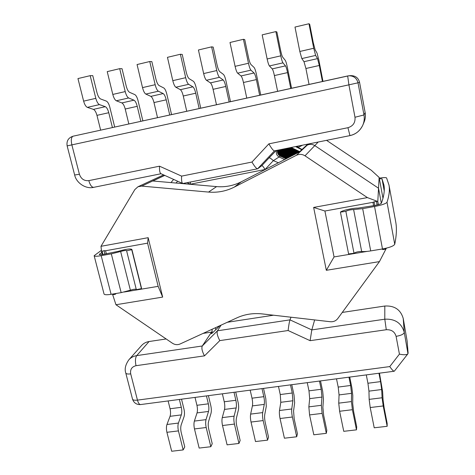 <?xml version="1.0" encoding="UTF-8"?>
<svg xmlns="http://www.w3.org/2000/svg" width="475" height="475" viewBox="0 0 475 475"><rect width="100%" height="100%" fill="white"/><g stroke="black" fill="none" stroke-linecap="round" stroke-linejoin="round"><path stroke-width="0.71" d="M349.98 135.589C355.989 134.193 360.287 130.667 362.87 125.002C364.212 121.748 364.58 118.4 363.969 114.956L358.013 82.816L348.911 84.841L347.682 75.958L348.763 75.786L73.126 136.188C71.244 137.097 70.823 139.994 71.862 144.881L67.135 145.878L74.652 174.996L79.414 174.266L71.862 144.881L348.911 84.841L354.991 117.254C355.448 122.627 353.097 126.107 347.943 127.698L268.868 143.854C271.457 148.348 273.297 150.688 274.378 150.866L349.95 135.613L347.943 127.698M268.868 143.854L251.97 162.052C254.523 166.428 256.399 168.678 257.598 168.803L274.437 150.854M251.97 162.052L181.592 176.118C181.379 180.441 181.765 182.911 182.756 183.522L257.598 168.803M181.592 176.118L159.517 166.185C159.345 170.519 159.814 173.019 160.924 173.684L182.632 183.469M359.533 82.228L358.013 82.816C356.725 78.084 353.643 75.739 348.763 75.786L350.479 75.632C355.312 75.573 358.328 77.769 359.533 82.228L365.144 112.563L363.969 114.956L354.991 117.254M187.097 182.727L190.368 184.199L265.032 169.504C263.589 167.01 262.527 165.722 261.85 165.638L257.723 168.744M204.493 355.858C202.118 351.411 201.382 348.122 202.279 345.99L136.711 355.615C135.292 357.788 135.066 361.142 136.022 365.697L204.493 355.858L219.806 340.611C217.413 336.128 216.624 332.856 217.437 330.802L202.279 345.99L211.541 332.126L203.122 333.391M125.81 373.142L132.472 398.941C132.751 400.069 134.413 400.461 137.453 400.122C138.332 403.222 139.442 404.694 140.772 404.54L394.125 371.242M219.806 340.611L288.111 330.523C288.693 325.5 289.322 321.943 289.988 319.865L217.437 330.802L221.124 325.114M288.111 330.523L310.11 340.676L311.808 329.911L289.988 319.865L291.003 317.217M399.428 354.118C403.976 355.062 406.82 354.932 407.966 353.727L404.261 332.322C403.881 334.109 401.161 335.457 396.097 336.353L399.428 354.118L389.773 366.581C391.976 369.764 393.478 371.308 394.292 371.224L407.847 353.875M212.295 331.366L211.541 332.126M314.646 319.93L311.808 329.911L384.798 319.2L386.282 329.733C391.43 329.484 394.701 331.687 396.097 336.353M408.114 353.127L407.111 340.955L403.228 318.44C400.609 309.641 394.47 305.502 384.809 306.031L342.249 312.437M190.368 184.199L190.398 182.073M215.502 327.697L215.775 329.745L219.777 325.731M265.032 169.504L273.345 160.651L280.363 156.156C277.946 154.862 277.05 152.879 277.679 150.201M278.397 162.759L273.345 160.651C271.178 158.656 269.764 157.718 269.099 157.842L261.784 165.668M286.075 158.822L280.363 156.156M166.149 338.96L149.055 341.531C146.045 342.018 143.563 343.336 141.603 345.491L128.909 359.735C125.489 364.562 124.432 368.956 125.75 372.911M349.95 135.613C355.805 134.348 360.109 130.809 362.87 125.002L364.111 122.057C365.376 118.982 365.72 115.817 365.144 112.563M296.198 146.466L302.053 149.453M87.358 107.362C85.838 106.632 84.592 104.559 83.63 101.139L95.813 98.337C96.769 101.775 97.981 103.865 99.459 104.613L87.358 107.362L93.409 109.375L105.302 106.679L99.459 104.613M105.302 106.679C106.715 107.403 107.867 109.416 108.763 112.712L96.959 115.36C96.051 112.076 94.869 110.081 93.409 109.375M112.421 127.567L108.763 112.712M95.813 98.337L90.185 75.668L92.762 75.638L96.983 92.678C97.927 96.098 99.133 98.188 100.587 98.954L106.37 101.116C107.766 101.858 108.912 103.871 109.802 107.154L114.695 127.068M96.959 115.36L100.647 130.15M90.185 75.668L77.953 78.571L83.63 101.139M116.316 100.777C114.914 100.011 113.745 97.897 112.801 94.436L125.216 91.586C126.142 95.059 127.282 97.191 128.636 97.975L116.316 100.777L121.873 102.927L133.98 100.183L128.636 97.975M133.98 100.183C135.274 100.949 136.361 102.992 137.233 106.329L125.216 109.024C124.331 105.705 123.215 103.675 121.873 102.927M140.82 121.339L137.233 106.329M125.216 91.586L119.694 68.667L122.033 68.697L126.178 85.927C127.098 89.383 128.226 91.515 129.562 92.316L134.852 94.62C136.129 95.398 137.204 97.446 138.071 100.765L142.874 120.888M125.216 109.024L128.832 123.969M119.694 68.667L107.231 71.624L112.801 94.436M145.807 94.068C144.531 93.26 143.432 91.111 142.524 87.608L155.165 84.704C156.067 88.219 157.13 90.393 158.359 91.212L145.807 94.068L150.854 96.366L163.18 93.575L158.359 91.212M163.18 93.575C164.35 94.371 165.365 96.455 166.214 99.827L153.983 102.57C153.122 99.216 152.077 97.149 150.854 96.366M169.729 114.998L166.214 99.827M155.165 84.704L149.756 61.53L151.852 61.625L155.907 79.046C156.803 82.543 157.854 84.71 159.066 85.553L163.845 88.006C165.003 88.825 166.007 90.909 166.85 94.264L171.552 114.594M153.983 102.57L157.528 117.675M149.756 61.53L137.061 64.541L142.524 87.608M369.152 399.374L370.209 407.538L383.218 405.953L382.09 397.771L369.152 399.374L368.956 391.139L381.668 389.53L382.09 397.771M383.218 405.953L387.167 426.301L387.149 423.302L384.186 408.031L383.064 399.92L382.63 391.721L379.466 373.172M378.949 373.237L380.57 381.615L367.929 383.248L368.956 391.139M381.668 389.53L380.57 381.615M367.929 383.248L366.29 374.9M387.167 426.301L374.211 427.797L370.209 407.538M338.74 403.15L339.619 411.261L352.397 409.705L351.447 401.577L338.74 403.15L339.061 394.921L351.553 393.342L351.447 401.577M352.397 409.705L356.476 429.851L356.713 426.853L353.661 411.73L352.705 403.667L352.794 395.473L351.868 387.677L349.731 377.079M348.953 377.18L350.627 385.474L338.2 387.077L339.061 394.921M351.553 393.342L350.627 385.474M338.2 387.077L336.508 378.818M356.476 429.851L343.752 431.324L339.619 411.261M308.857 406.867L309.569 414.918L322.127 413.392L321.343 405.312L308.857 406.867L309.682 398.644L321.961 397.088L321.343 405.312M322.127 413.392L326.325 433.343L326.812 430.338L323.665 415.364L322.881 407.354L323.463 399.172L322.697 391.418L320.506 380.92M319.473 381.057L321.189 389.274L308.982 390.848L309.682 398.644M321.961 397.088L321.189 389.274M308.982 390.848L307.242 382.66M326.325 433.343L313.815 434.791L309.569 414.918M279.49 410.513C279.223 412.71 279.407 415.382 280.048 418.517L292.38 417.014C291.751 413.867 291.543 411.19 291.763 408.987L279.49 410.513L280.802 402.295L292.867 400.769L291.763 408.987M292.38 417.014L296.697 436.774L297.421 433.77L294.191 418.938L293.568 410.976L294.637 402.8L294.019 395.093L291.769 384.697M290.492 384.863L292.262 393.003L280.256 394.547L280.802 402.295M292.867 400.769L292.262 393.003M280.256 394.547L278.475 386.442M296.697 436.774L284.406 438.199L280.048 418.517M250.634 414.099C250.254 416.29 250.384 418.944 251.032 422.049L263.156 420.577C262.515 417.454 262.36 414.794 262.693 412.597L250.634 414.099L252.409 405.893L264.278 404.391L262.693 412.597M263.156 420.577L267.579 440.147L268.535 437.137L265.222 422.447C264.587 419.354 264.433 416.718 264.753 414.532L266.291 406.368L265.822 398.709L263.518 388.407M262.004 388.603L263.815 396.667L252.011 398.192C252.641 401.215 252.771 403.78 252.409 405.893M264.278 404.391C264.593 402.277 264.438 399.701 263.815 396.667M252.011 398.192L250.188 390.159M267.579 440.147L255.497 441.542L251.032 422.049M222.264 417.62C221.777 419.811 221.861 422.447 222.514 425.523L234.43 424.074C233.783 420.981 233.676 418.338 234.116 416.147L222.264 417.62L224.497 409.426L236.164 407.948L234.116 416.147M234.43 424.074L238.955 443.46L240.142 440.45L236.746 425.897C236.105 422.833 235.998 420.215 236.431 418.036L238.414 409.878C238.824 407.782 238.717 405.246 238.094 402.266L235.731 392.059M233.997 392.285L235.849 400.277L224.242 401.773C224.877 404.765 224.96 407.318 224.497 409.426M236.164 407.948C236.586 405.84 236.479 403.281 235.849 400.277M224.242 401.773L222.377 393.817M238.955 443.46L227.086 444.838L222.514 425.523M194.376 421.082C193.788 423.267 193.818 425.885 194.477 428.937L206.192 427.512C205.538 424.448 205.485 421.824 206.031 419.639L194.376 421.082L197.042 412.9L208.519 411.451L206.031 419.639M206.192 427.512L210.823 446.72L212.224 443.709L208.757 429.287C208.103 426.253 208.05 423.647 208.578 421.473L211.001 413.333C211.512 411.237 211.452 408.714 210.823 405.763L208.406 395.651M206.453 395.907L208.347 403.821L196.929 405.294C197.57 408.262 197.612 410.798 197.042 412.9M208.519 411.451C209.042 409.343 208.982 406.802 208.347 403.821M196.929 405.294L195.023 397.409M210.823 446.72L199.15 448.067L194.477 428.937M166.957 424.49C166.262 426.669 166.25 429.269 166.915 432.298L178.434 430.896C177.775 427.856 177.763 425.25 178.416 423.065L166.957 424.49L170.044 416.32L181.331 414.889L178.416 423.065M178.434 430.896L183.16 449.92L184.769 446.91L181.23 432.624C180.577 429.614 180.565 427.025 181.195 424.858L184.039 416.729C184.644 414.639 184.632 412.128 183.991 409.207L181.527 399.184M179.366 399.469L181.296 407.307L170.068 408.755C170.715 411.7 170.709 414.218 170.044 416.32M181.331 414.889C181.949 412.787 181.943 410.263 181.296 407.307M170.068 408.755L168.12 400.942M183.16 449.92L171.683 451.25L166.915 432.298M175.851 87.234C174.699 86.385 173.684 84.194 172.799 80.655L185.683 77.692C186.556 81.249 187.542 83.463 188.634 84.324L175.851 87.234L180.363 89.686L192.915 86.842L188.634 84.324M192.915 86.842C193.96 87.679 194.898 89.799 195.724 93.213L183.267 96.003C182.43 92.613 181.462 90.505 180.363 89.686M199.162 108.538L195.724 93.213M185.683 77.692L180.387 54.263L182.228 54.423L186.2 72.034C187.067 75.573 188.041 77.781 189.121 78.666L193.367 81.272C194.4 82.127 195.326 84.247 196.145 87.643L200.747 108.193M183.267 96.003L186.74 111.263M180.387 54.263L167.455 57.333L172.799 80.655M206.459 80.269C205.443 79.384 204.505 77.146 203.65 73.566L216.778 70.549C217.627 74.147 218.524 76.404 219.48 77.306L206.459 80.269L210.419 82.882L223.203 79.984L219.48 77.306M223.203 79.984C224.117 80.857 224.972 83.024 225.773 86.468L213.085 89.318C212.277 85.886 211.387 83.737 210.419 82.882M229.134 101.965L225.773 86.468M216.778 70.549L211.612 46.853L213.18 47.084L217.063 64.891C217.9 68.471 218.791 70.722 219.741 71.648L223.428 74.415C224.337 75.311 225.186 77.472 225.975 80.898L230.476 101.668M213.085 89.318L216.481 104.737M211.612 46.853L198.425 49.982L203.65 73.566M237.643 73.174C236.77 72.248 235.921 69.968 235.089 66.34L248.478 63.264C249.292 66.91 250.105 69.207 250.919 70.152L237.643 73.174L241.027 75.947L254.054 72.996L250.919 70.152M254.054 72.996C254.832 73.916 255.609 76.119 256.381 79.604L243.455 82.502C242.678 79.034 241.864 76.849 241.027 75.947M259.659 95.267L256.381 79.604M248.478 63.264L243.432 39.3L244.732 39.603L248.514 57.612C249.322 61.233 250.129 63.531 250.937 64.499L254.048 67.426C254.82 68.364 255.592 70.567 256.358 74.035L260.745 95.03M243.455 82.502L246.768 98.093M243.432 39.3L229.995 42.489L235.089 66.34M269.426 65.942C268.702 64.968 267.936 62.647 267.14 58.977L280.784 55.842C281.568 59.535 282.293 61.875 282.957 62.866L269.426 65.942L272.217 68.887L285.493 65.882L282.957 62.866M285.493 65.882C286.128 66.838 286.817 69.083 287.559 72.61L274.396 75.567C273.642 72.052 272.911 69.825 272.217 68.887M290.753 88.445L287.559 72.61M280.784 55.842L275.88 31.599L276.889 31.979L280.571 50.19C281.348 53.859 282.067 56.198 282.732 57.208L285.243 60.313C285.879 61.293 286.562 63.537 287.298 67.046L291.573 88.267M274.396 75.567L277.626 91.325M275.88 31.599L262.176 34.853L267.14 58.977M301.827 58.573L299.82 51.472L313.732 48.272L315.626 55.432L301.827 58.573L303.994 61.691L317.526 58.627L315.626 55.432M317.526 58.627L319.325 65.485L305.912 68.495L303.994 61.691M322.43 81.498L319.325 65.485M313.732 48.272L308.97 23.75L309.676 24.207L313.257 42.625L315.133 49.78L317.027 53.063L318.826 59.921L322.976 81.379M305.912 68.495L309.053 84.431M308.97 23.75L294.993 27.063L299.82 51.472M297.029 146.852L298.805 145.938M326.533 140.345L371.242 170.216L379.133 177.412L382.987 198.289M377.067 204.986L376.378 201.299L377.797 201.531L378.533 188.231L314.788 145.599L378.533 188.231L381.324 203.318L378.533 188.231L379.133 177.412M308.471 143.99L307.218 145.16C309.819 143.943 312.336 144.085 314.788 145.599C312.336 144.085 309.819 143.943 307.218 145.16L305.098 146.627L307.218 145.16L296.382 155.295C299.333 153.918 302.201 154.09 304.992 155.812L318.22 142.019M302.522 145.19L298.193 147.416M381.847 249.054L382.951 249.607L385.302 249.215L386.371 248.182L379.448 261.606L326.331 270.305L334.062 256.928L367.288 251.37M378.284 204.666L377.684 201.459L367.401 197.6L313.637 207.427L326.331 270.305M367.401 197.6L304.992 155.812M296.382 155.295L234.329 187.085L241.264 181.806L300.432 151.46L308.406 144.002M164.76 175.412L152.831 180.993L216.606 186.604L208.543 192.072C217.609 192.838 226.207 191.176 234.329 187.085M208.543 192.072L141.734 186.105L164.683 175.376M112.486 294.084L115.953 304.736L162.67 297.089L148.17 237.678L100.985 246.305L134.823 189.602L137.982 186.746L141.734 186.105M115.953 304.736L172.377 343.205C174.901 344.814 177.46 345.082 180.043 344.007L237.043 317.793C244.874 314.242 253.276 312.948 262.248 313.916L330.244 321.718C333.391 321.973 335.902 320.922 337.772 318.565L379.448 261.606M376.378 201.299L372.946 202.32L324.912 211.019L313.637 207.427M324.912 211.019L334.062 256.928M373.582 205.693L372.946 202.32M377.797 201.531L378.373 204.636M112.557 294.072L113.198 294.648L115.199 294.316L116.28 293.455M124.278 292.012L158.145 286.348L162.67 297.089M148.17 237.678L147.583 243.147L105.581 250.752L104.037 250.669L101.555 251.483L100.985 246.305M105.581 250.752L106.364 253.834M102.345 254.547L101.555 251.483L102.262 254.558M158.145 286.348L147.583 243.147M241.264 181.806C233.498 185.725 225.275 187.322 216.606 186.604M379.388 178.778L382.007 178.82L383.948 185.048C384.863 189.929 384.014 195.979 381.395 203.205C380.778 203.977 378.522 204.743 374.627 205.509L357.924 208.127C353.079 207.931 341.97 210.473 340.427 212.135L345.859 211.328C347.706 210.318 350.289 209.73 353.614 209.552L362.674 208.638L374.543 206.506C381.775 205.087 385.932 203.668 387.018 202.249C389.221 195.504 389.88 189.792 389.007 185.119L386.579 177.923C385.985 177.418 383.551 177.49 379.27 178.143M345.859 211.328L354 253.258L348.603 253.941L340.427 212.135M395.532 220.881L395.723 221.932C396.874 228.125 396.542 235.564 394.731 244.245C393.728 246.026 389.642 247.594 382.482 248.947L370.702 250.913C367.056 251.507 364.04 251.697 361.671 251.477C358.346 251.477 355.787 252.071 354 253.258M141.491 288.087L141.425 288.622L136.343 289.679L126.611 250.782L131.735 249.702L141.425 288.622M136.248 289.317C135.084 289.008 133.131 289.305 130.382 290.207L121.167 292.636L111.103 294.316C106.614 295.011 104.251 294.862 104.007 293.871L94.187 255.871M101.43 250.319L94.139 255.704C94.317 256.452 96.663 256.441 101.181 255.675L111.31 253.852L120.638 251.501C124.011 250.521 126.023 250.236 126.677 250.652L126.611 250.782M131.735 249.702L131.872 249.417C130.393 248.484 125.845 249.12 118.239 251.334L103.123 254.416C100.67 254.838 99.388 254.843 99.287 254.434L101.739 252.522M93.902 187.275L93.688 187.34C91.758 187.328 90.131 185.096 88.813 180.631C84.212 181.07 81.082 178.95 79.414 174.266M159.517 166.185L88.813 180.631M276.23 150.498L269.099 157.842M149.055 341.531L136.711 355.615C133.558 356.113 130.958 357.485 128.909 359.735M125.756 372.946C126.047 373.932 127.698 374.247 130.708 373.872C130.019 369.485 131.795 366.753 136.022 365.697M389.773 366.581L137.453 400.122L130.708 373.872M403.228 318.44L404.261 332.322C401.494 323.048 395.01 318.678 384.798 319.2L384.809 306.031M310.11 340.676L386.282 329.733M212.093 332.084L211.44 333.064C210.633 334.519 212.076 333.408 215.775 329.745M227.282 322.282L273.535 315.21M176.023 183.035L177.674 181.23M211.44 333.064L211.915 332.488L212.159 329.234M276.806 150.379C275.738 153.288 276.551 155.515 279.258 157.041L284.656 159.547M301.75 149.738L295.563 146.591M382.951 249.607L382.82 248.888M374.71 205.491L374.009 201.732M385.302 249.215L385.16 248.431M104.037 250.669L104.91 254.095M115.027 293.663L115.199 294.316M102.018 251.037L102.897 254.458M113.032 293.995L113.198 294.648M353.614 209.552L361.671 251.477M362.674 208.638L370.702 250.913M374.543 206.506L382.482 248.947M387.018 202.249L394.731 244.245M382.007 178.82L384.222 190.891M130.382 290.207L120.638 251.501M121.167 292.636L111.31 253.852M111.103 294.316L101.181 255.675M99.774 254.713L99.607 254.054M347.682 75.958L73.126 136.188C68.382 137.738 66.381 140.968 67.135 145.878M74.652 174.996C76.297 183.006 85.904 189.311 93.646 187.346M93.706 187.334L161.055 173.743M132.537 399.202C133.879 402.937 136.527 404.73 140.493 404.575M170.964 182.59L173.63 179.408M278.849 155.135L286.591 158.555M278.053 154.072L287.417 158.133M277.667 153.199L288.23 157.718M277.489 152.416L289.032 157.308M277.436 151.691L289.821 156.898M277.483 151.02L290.605 156.501M277.62 150.385L291.371 156.103M278.564 150.023L292.137 155.711M279.817 149.773L292.885 155.325M281.04 149.524L293.627 154.945M282.245 149.281L294.363 154.571M283.427 149.043L295.088 154.197M284.584 148.812L295.8 153.835M285.724 148.58L296.507 153.467M286.841 148.354L297.207 153.11M287.939 148.129L297.896 152.76M289.02 147.915L298.573 152.41M290.082 147.701L299.244 152.065L307.788 144.127M291.122 147.488L299.725 151.62M163.596 174.889L137.982 186.746M389.007 185.119L395.723 221.932M141.538 288.26L131.872 249.417"/></g></svg>
